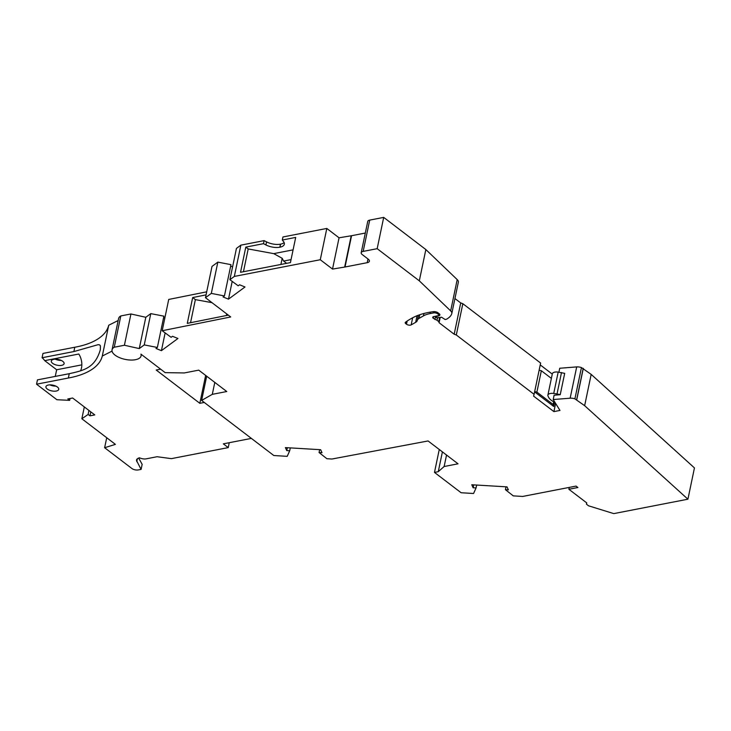 <?xml version="1.0" encoding="UTF-8"?>
<svg xmlns="http://www.w3.org/2000/svg" width="731" height="731" viewBox="0 0 731 731"><rect width="100%" height="100%" fill="white"/><g stroke="black" fill="none" stroke-linecap="round" stroke-linejoin="round"><path stroke-width="1.1" d="M367.985 258.957L367.2 262.685L345.032 266.998A11.623 5.208 11.8 0 1 344.666 267.062L332.523 269.081L320.279 259.733L234.331 276.428L229.899 279.699L238.187 285.803L239.567 284.779L245.004 286.981L228.492 299.153L223.046 296.96L224.426 295.945L211.314 293.405L205.475 297.7L230.722 316.962L162.191 330.732L171.127 337.311L172.498 336.287L177.944 338.49L161.423 350.661L155.986 348.468L157.366 347.453L144.245 344.913L150.787 313.626L145.807 317.291L130.94 313.964L120.807 315.938A14.821 6.643 -168.2 0 0 118.577 318.57L112.044 349.857A14.821 6.643 -168.2 0 0 125.193 359.387A14.821 6.643 -168.2 0 0 141.065 355.915A14.821 6.643 -168.2 0 0 140.919 354.124L165.179 372.636L184.267 372.947L198.731 370.142L226.765 391.524L212.301 394.338L201.619 400.433L273.833 455.532L287.21 456.336L289.695 450.762L286.753 450.588L285.401 447.6L320.653 449.711L322.005 452.708L319.063 452.526L326.885 458.721L331.929 459.022L428.083 440.957L458.035 463.81L444.137 466.515L438.271 471.678L434.479 472.418L461.124 492.749L473.578 493.498L476.064 487.924L473.121 487.751L471.769 484.754L507.012 486.873L508.374 489.861L505.432 489.688L513.253 495.874L522.711 496.44L576.028 486.088L577.901 487.513L568.864 489.267L586.765 502.919L586.417 504.162L588.592 505.825L613.784 513.61L687.917 499.2L584.645 405.678L574.904 398.852A5.811 2.604 -168.2 0 0 570.153 398.194L553.203 399.537L559.983 410.438L553.915 411.617L533.593 396.111L534.096 394.338L456.299 334.981L454.179 334.231L439.084 322.718L438.774 321.613L437.028 320.279L433.328 318.323A2.906 1.307 -168.2 0 1 432.743 317.291A2.906 1.307 -168.2 0 1 433.839 316.55L438.353 315.673A1.745 0.786 -168.2 0 0 439.002 315.225A1.745 0.786 -168.2 0 0 438.655 314.604L437.604 313.809A2.906 1.307 -168.2 0 0 433.593 312.905L430.111 313.581L430.422 312.1M150.787 313.626L163.899 316.167L157.366 347.453M163.598 317.62L164.822 318.113M162.191 330.732L168.724 299.445L206.709 291.815M205.475 297.7L212.008 266.422L217.847 262.118L230.969 264.659L224.426 295.945M230.658 266.111L232.577 266.879M229.899 279.699L236.442 248.412L240.865 245.15L264.11 240.627L266.559 241.888A11.623 5.208 -168.2 0 0 280.476 244.163L280.613 244.136A11.623 5.208 -168.2 0 0 284.14 242.582M264.11 240.627L263.48 243.679L245.799 247.115L240.536 272.298L290.426 262.603L295.69 237.42L282.312 240.024L282.952 236.972L326.812 228.447L339.056 237.794L351.209 235.775A11.623 5.208 11.8 0 0 351.565 235.711L365.317 233.043M367.2 262.685A5.811 2.604 -168.2 0 0 369.393 261.205A5.811 2.604 -168.2 0 0 368.214 259.139L362.256 254.589A5.236 2.348 11.8 0 1 361.196 252.734L367.739 221.447A5.236 2.348 11.8 0 1 369.703 220.113L383.702 217.39L425.853 249.554L457.204 279.598A8.854 3.966 11.8 0 1 458.355 282.203L451.813 313.489A8.854 3.966 11.8 0 1 451.712 313.827A31.972 14.328 11.8 0 1 448.642 317.802L447.591 318.588A8.717 3.911 -168.2 0 1 445.206 319.538L441.533 317.236L436.663 317.848L435.813 316.843L439.02 315.728A3.491 1.563 -168.2 0 0 439.888 314.96A3.491 1.563 -168.2 0 0 439.185 313.718L437.942 312.767A3.491 1.563 11.8 0 0 433.373 311.653A72.086 32.301 -168.2 0 0 413.664 317.263A127.888 57.31 -168.2 0 0 405.504 322.197A2.906 1.307 -168.2 0 0 405.193 322.636A2.906 1.307 -168.2 0 0 405.778 323.669L406.5 324.217A2.906 1.307 -168.2 0 0 411.178 324.884L415.656 322.325A11.623 5.208 -168.2 0 0 417.328 320.443L417.364 320.297A11.623 5.208 -168.2 0 1 419.037 318.405L423.441 315.893A29.066 13.03 11.8 0 1 430.111 313.581M454.938 298.54L460.713 302.945L462.833 303.694L540.629 363.051L534.096 394.338M540.246 364.915L552.28 374.098M558.913 372.189L559.736 368.25L576.695 366.907L570.153 398.194M687.917 499.2L694.45 467.922L591.178 374.391L581.437 367.574A5.811 2.604 -168.2 0 0 576.695 366.907M361.196 252.734A5.236 2.348 11.8 0 1 363.17 251.4L377.169 248.677L419.311 280.832L450.661 310.885A8.854 3.966 11.8 0 1 451.813 313.489M144.245 344.913L139.274 348.577L124.407 345.251L114.264 347.216A14.821 6.643 -168.2 0 0 112.044 349.857M555.012 402.434A15.113 6.771 -168.2 0 1 548.561 397.207L548.04 396.12A6.396 2.869 -168.2 0 1 547.885 395.133L552.344 373.76A6.396 2.869 -168.2 0 1 558.182 372.097L553.723 393.461A6.396 2.869 -168.2 0 0 547.885 395.133M130.94 313.964L124.407 345.251M145.807 317.291L139.274 348.577M161.423 350.661L165.133 332.897M206.069 294.867L192.673 297.563L187.282 323.376L228.319 315.134M211.314 293.405L217.847 262.118M211.972 302.661L195.369 299.619L192.673 297.563M195.369 299.619L190.544 322.718M226.427 315.509L226.756 313.937M377.169 248.677L383.702 217.39M228.492 299.153L232.202 281.389M234.331 276.428L240.865 245.15M320.279 259.733L326.812 228.447M339.056 237.794L332.523 269.081M263.48 243.679L265.92 244.94A11.623 5.208 -168.2 0 0 279.836 247.215L279.973 247.188A11.623 5.208 -168.2 0 0 284.341 244.218A11.623 5.208 -168.2 0 0 283.5 241.532L282.312 240.024M245.799 247.115L248.202 248.951L243.441 271.731M293.085 249.865L273.732 253.63L248.202 248.951M280.905 264.458L282.184 258.299L283.61 261.058L286.607 263.343M273.732 253.63L282.184 258.299M283.61 261.058L291.048 259.615M419.311 280.832L425.853 249.554M553.203 399.537L554.107 395.206L560.22 394.722L564.688 373.358L558.182 372.097M581.437 367.574L574.904 398.852M583.21 368.314L576.668 399.592M583.301 368.378L576.759 399.665M591.178 374.391L584.645 405.678M586.417 504.162L586.691 502.864M505.432 489.688L506.026 486.819M473.121 487.751L473.725 484.872M476.064 487.924L476.667 485.055M319.063 452.526L319.666 449.656M286.753 450.588L287.356 447.719M289.695 450.762L290.298 447.893M70.039 398.505L69.646 400.35L67.8 398.943L72.634 398.002L94.792 414.916L89.959 415.848L88.113 414.44L81.854 418.762L115.407 444.366L104.634 447.719L131.854 468.489A4.651 2.083 11.8 0 0 138.186 469.942L141.092 469.421L136.45 460.356A9.339 4.185 11.8 0 1 136.487 460.082A9.339 4.185 11.8 0 1 139.52 457.807A5.811 2.604 11.8 0 0 146.264 458.83L157.11 456.72L171.356 458.648L228.236 447.6L223.33 443.854L251.382 438.399M112.044 351.118L102.294 356.024A87.199 39.081 11.8 0 1 68.348 378.018L36.55 384.195L56.908 399.729L69.646 400.35M56.278 391.039A6.542 2.933 11.8 0 1 49.242 390.126A6.542 2.933 11.8 0 1 45.934 386.69A6.542 2.933 11.8 0 1 46.154 386.178A6.542 2.933 11.8 0 1 48.392 385.018A6.542 2.933 11.8 0 1 55.428 385.931A6.542 2.933 11.8 0 1 58.736 389.367A6.542 2.933 11.8 0 1 56.278 391.039M204.26 402.443L199.828 403.311L156.196 370.023L160.628 369.164M141.083 355.787A14.821 6.643 -168.2 0 0 141.11 355.668A14.821 6.643 -168.2 0 0 141.083 354.252M560.22 394.722L557.031 393.908L561.49 372.536M55.83 386.105A6.542 2.933 11.8 0 1 49.9 384.862M553.915 411.617L555.624 403.43M534.608 391.88L553.732 406.473L554.619 402.251M539.131 370.233L541.342 370.736L551.375 378.393M534.663 391.606L536.883 392.099L541.342 370.736M80.556 370.836A12.646 7.73 -101 0 0 81.488 368.013A12.646 7.73 -101 0 0 78.802 354.023L44.71 360.648L56.652 369.758L55.264 376.41M53.418 385.264L53.281 385.904M56.652 369.758L81.826 364.86M68.348 378.018L69.253 373.696L37.455 379.873L36.55 384.195M61.642 365.345A6.542 2.933 11.8 0 1 54.606 364.44A6.542 2.933 11.8 0 1 51.298 361.004A6.542 2.933 11.8 0 1 52.038 359.99A6.542 2.933 11.8 0 1 53.756 359.332A6.542 2.933 11.8 0 1 60.792 360.237A6.542 2.933 11.8 0 1 64.1 363.682A6.542 2.933 11.8 0 1 61.642 365.345M61.194 360.42A6.542 2.933 11.8 0 1 55.273 359.177M74.781 347.243L73.877 351.565L42.078 357.742L42.983 353.42L74.781 347.243A87.199 39.081 11.8 0 0 108.718 325.249L118.175 320.498M201.619 400.433L206.681 376.209M228.236 447.6L229.251 442.703M81.854 418.762L84.321 406.92M88.944 410.447L88.113 414.44M104.634 447.719L106.717 437.732M141.092 469.421L142.161 464.34L138.671 458.063M136.779 461.645L137.382 458.757M136.45 460.356L136.569 459.817M73.877 351.565L98.256 344.639L99.69 344.913L100.421 345.873L100.321 349.765C94.911 368.406 83.224 370.516 69.253 373.696M557.031 393.908L553.723 393.461M454.179 334.231L460.713 302.945M462.833 303.694L456.299 334.981M553.732 406.473L553.102 404.481L536.883 392.099M553.102 404.481L553.669 401.767M42.078 357.742A12.646 7.73 -101 0 1 44.71 360.648M102.294 356.024L108.718 325.249M199.828 403.311L205.649 375.414M90.799 411.864L89.959 415.848M120.807 315.938L114.264 347.216M568.864 489.267L569.257 487.403M212.301 394.338L214.795 382.395M439.267 449.492L434.479 472.418M438.271 471.678L442.401 451.886M444.137 466.515L446.54 455.038M434.908 319.529L435.603 316.203M437.494 318.022L437.028 320.279M439.614 317.61L438.774 321.613M439.084 322.718L440.181 317.501M363.17 251.4L369.703 220.113M345.032 266.998L351.565 235.711M344.666 267.062L351.209 235.775M266.559 241.888L265.92 244.94M280.613 244.136L279.973 247.188M280.476 244.163L279.836 247.215M450.661 310.885L457.204 279.598M435.968 316.139L435.813 316.843M439.404 313.901L439.02 315.728M406.189 321.704L405.778 323.669M407.167 321.037L406.5 324.217M412.659 317.784L411.178 324.884M417.035 315.746L415.656 322.325M418.415 315.207L417.328 320.443M418.434 315.207L417.364 320.297M419.804 314.723L419.037 318.405M423.441 315.893L423.943 313.489M433.867 311.616L433.593 312.905M437.832 312.685L437.604 313.809M438.883 313.489L438.655 314.604M433.693 316.578L433.328 318.323M435.84 316.157L435.676 316.971M439.304 313.809L439.002 315.225"/></g></svg>
